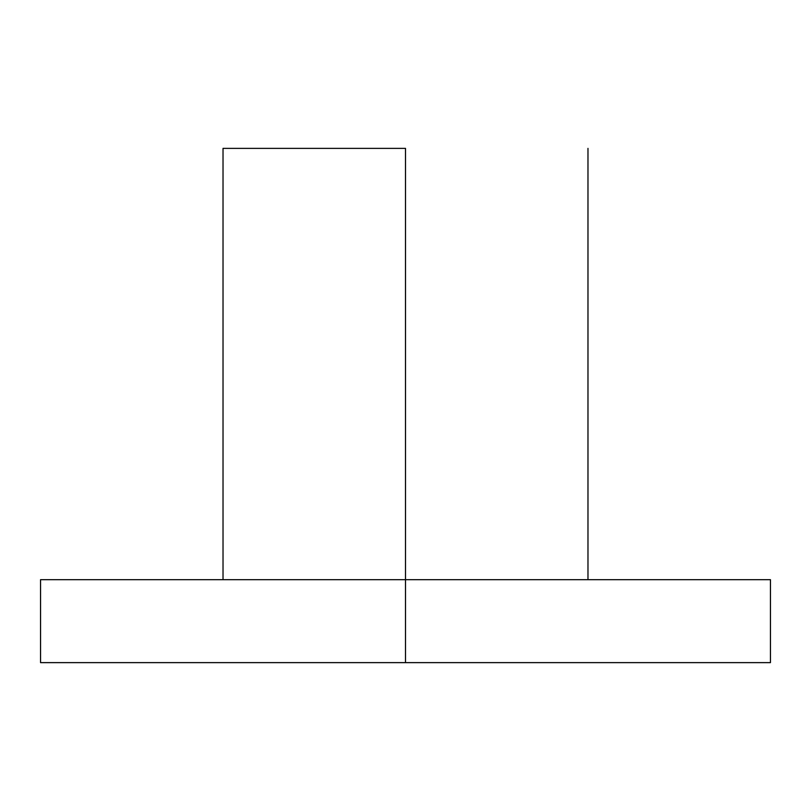 <?xml version="1.0" encoding="UTF-8"?>
<svg xmlns="http://www.w3.org/2000/svg" width="811" height="811" viewBox="0 0 811 811"><rect width="100%" height="100%" fill="white"/><g stroke="black" fill="none" stroke-linecap="round" stroke-linejoin="round"><path stroke-width="1.22" d="M405.5 148.372L405.5 662.628L770.45 662.628L40.55 662.628L405.5 662.628L405.5 579.683L40.55 579.683L770.45 579.683L405.5 579.683L405.5 148.372L223.025 148.372L405.5 148.372M587.975 579.683L587.975 148.372M770.45 662.628L770.45 579.683M40.55 662.628L40.55 579.683M223.025 579.683L223.025 148.372"/></g></svg>
